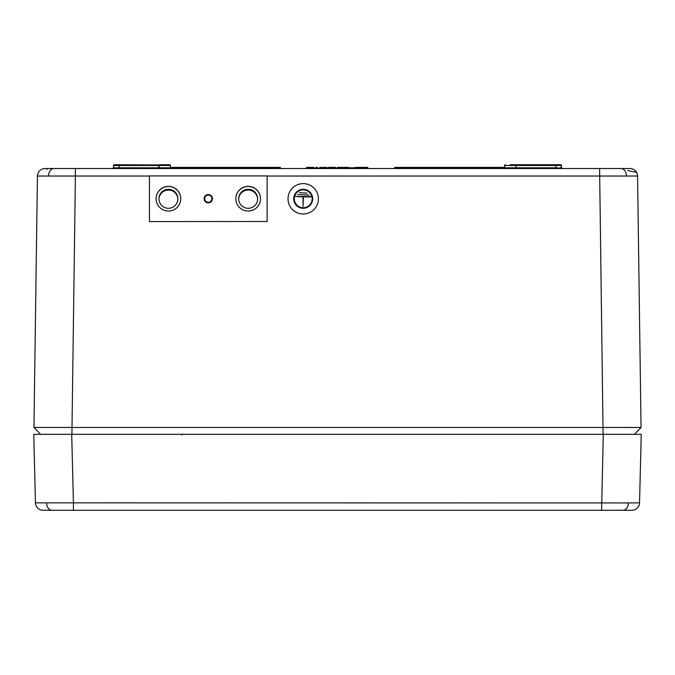 <?xml version="1.0" encoding="UTF-8"?>
<svg xmlns="http://www.w3.org/2000/svg" width="675" height="675" viewBox="0 0 675 675"><rect width="100%" height="100%" fill="white"/><g stroke="black" fill="none" stroke-linecap="round" stroke-linejoin="round"><path stroke-width="1.01" d="M208.297 202.306A3.603 3.603 180 0 1 204.694 198.703A3.603 3.603 180 0 1 208.297 195.092A3.603 3.603 180 0 1 211.908 198.703A3.603 3.603 180 0 1 208.297 202.306M235.828 198.754A12.336 12.336 180 0 1 248.164 186.469A12.336 12.336 180 0 1 260.508 198.754M248.164 211.039A12.336 12.336 180 0 1 235.828 198.703A12.336 12.336 180 0 1 248.164 186.359A12.336 12.336 180 0 1 260.508 198.703A12.336 12.336 180 0 1 248.164 211.039M156.094 198.754A12.336 12.336 180 0 1 168.429 186.469A12.336 12.336 180 0 1 180.773 198.754M168.429 211.039A12.336 12.336 180 0 1 156.094 198.703A12.336 12.336 180 0 1 168.429 186.359A12.336 12.336 180 0 1 180.773 198.703A12.336 12.336 180 0 1 168.429 211.039M149.445 221.484L149.445 175.922L267.148 175.922L267.148 221.484L149.445 221.586L267.148 221.484M168.429 189.312A9.492 9.492 0 0 0 158.937 198.804A9.492 9.492 0 0 0 168.429 208.297A9.492 9.492 0 0 0 177.922 198.804A9.492 9.492 0 0 0 168.429 189.312M177.913 199.176A9.492 9.492 0 0 0 168.429 190.055A9.492 9.492 0 0 0 158.946 199.176M248.164 208.297A9.492 9.492 0 0 0 257.656 198.804A9.492 9.492 0 0 0 248.164 189.312A9.492 9.492 0 0 0 238.672 198.804A9.492 9.492 0 0 0 248.164 208.297M149.445 176.032L75.406 176.032L71.913 434.32L40.593 434.32L33.953 427.486L641.048 427.486L637.563 176.032L267.148 176.032M257.648 199.176A9.492 9.492 0 0 0 248.164 190.055A9.492 9.492 0 0 0 238.68 199.176M599.594 168.539L629.969 168.539A7.594 7.594 0 0 1 637.563 176.032L641.048 427.486L634.407 434.32L603.087 434.32L599.594 168.539L613.955 168.539L46.288 168.539L75.406 168.539L61.045 168.539L75.406 168.539L75.406 176.032L37.437 176.032A7.594 7.594 0 0 1 45.031 168.539L48.642 168.539L45.031 168.539M40.593 434.32L39.648 434.32L40.593 434.32L33.953 427.486L37.437 176.032M48.642 168.539L50.844 168.539M326.751 168.539L321.3 168.159M323.19 168.539L318.929 168.539L323.19 168.539M335.509 168.539L330.067 168.159M340.774 168.159L340.774 167.4L338.572 167.4L339.339 168.539L338.133 167.78L337.12 168.539L338.133 167.4L338.901 168.539L337.441 168.159M347.026 168.429L347.144 167.78L346.764 168.539L347.777 168.159L347.144 168.159M366.517 168.539L368.398 168.539L367.639 167.78L366.626 168.539L367.006 167.78L364.728 167.78L366.879 168.159L366.517 168.539M561.988 168.539L560.942 168.539M349.523 168.539L356.434 168.159M629.969 168.539L628.712 168.539M562.258 168.539A0.759 0.759 0 0 1 561.499 167.797L561.465 165.485L555.82 165.485L555.82 167.797L561.6 168.159L561.22 167.4M613.955 168.539L621.304 168.547A7.594 5.366 90 0 1 626.442 175.981M634.407 434.32L641.048 427.486L623.953 427.444M43.107 434.32L53.873 434.32M631.893 434.32L624.054 434.32M510.258 164.742L560.706 164.742A0.759 0.759 0 0 1 561.465 165.485L561.448 165.358M561.465 165.485L560.706 164.742L555.82 164.742L555.82 165.485L516.282 165.485L515.143 164.742A0.759 0.759 0 0 1 515.903 165.485L504.613 165.485A0.759 0.759 0 0 1 505.373 164.742A0.759 0.759 0 0 0 504.613 165.485L504.579 167.797A0.759 0.759 0 0 1 503.82 168.539A0.759 0.759 0 0 0 504.579 167.797L515.936 167.797A0.759 0.759 0 0 0 516.696 168.539L516.316 167.797L555.82 167.797L555.82 168.539M515.903 165.485L515.936 167.797L515.894 165.451M159.097 165.485L170.387 165.485A0.759 0.759 0 0 0 169.627 164.742A0.759 0.759 0 0 1 170.387 165.485L170.421 167.797A0.759 0.759 0 0 0 171.18 168.539A0.759 0.759 0 0 1 170.421 167.797L159.064 167.797L159.097 165.485A0.759 0.759 0 0 1 159.857 164.742L169.627 164.742L159.848 164.742L159.097 165.485L159.857 164.742L164.742 164.742M113.552 165.358L113.501 167.797L158.684 167.797L158.718 165.485L113.535 165.485A0.759 0.759 0 0 1 114.294 164.742L159.325 164.962M158.304 168.539L159.064 167.797A0.759 0.759 0 0 1 158.304 168.539L158.338 168.539M119.18 168.539L119.18 164.742L114.294 164.742L113.535 165.485M314.963 168.539L316.043 167.4L317.596 167.78L316.373 167.78L316.389 168.539L315.562 168.159L315.892 167.78M317.427 168.159L317.638 167.771L318.296 168.539L317.258 167.4M325.012 167.4L322.988 167.4L326.742 167.4L327.13 168.159M327.122 167.78L323.19 168.159M321.3 167.78L319.874 167.4L323.207 167.78L319.511 167.78L318.929 168.539M325.688 167.78L326.54 167.78M321.064 167.4L326.118 167.78M331.957 168.539L331.957 167.78L327.569 168.159L331.957 168.159M330.067 167.78L328.641 167.4L335.509 167.4L335.888 168.159M335.888 167.78L334.876 167.78M328.252 168.159L328.641 167.4L327.35 168.505M334.454 167.78L335.306 167.78M347.144 167.78L341.871 167.78L347.777 167.4L348.536 168.539L347.962 167.78M347.026 167.78L344.866 168.159L344.874 167.4L347.389 167.4M343.389 167.4L340.774 167.4L344.866 168.539M348.157 167.78L341.491 167.4L342.402 168.539M341.997 168.429L341.491 167.4L342.259 168.539L341.491 167.78L340.478 168.539L340.867 167.78M342.259 168.539L340.858 168.159M350.215 167.78L358.417 167.78L350.215 167.78L351.228 168.159M357.607 168.159L354.78 168.539M357.615 167.78L356.223 167.78M361.226 167.78L358.526 167.78L359.193 168.539L358.425 168.159L359.648 168.159M361.665 167.56L364.728 167.78L361.733 167.78L362.121 168.539L361.108 167.78L360.34 168.539L361.108 167.4L367.639 167.4L368.018 168.202M367.386 167.4L366.888 167.78M361.522 167.4L361.893 168.159L364.728 168.539M358.425 167.4L361.403 167.4L362.264 168.539M361.733 167.78L362.112 168.539M361.741 168.159L360.34 168.539M313.673 167.51L314.947 168.539L314.187 167.78L314.364 168.539L313.048 168.539L312.289 167.78L311.276 168.539L312.036 167.4L313.934 167.4L312.289 167.4L313.605 167.78L313.048 168.159L313.605 167.78M504.579 167.78L394.841 167.78L394.073 168.539L394.841 167.4L504.579 167.4M170.421 167.4L280.159 167.4L280.927 168.539L280.159 167.78L170.421 167.78M280.547 168.159L170.53 168.159M363.209 167.78L362.652 167.78M355.523 167.4L358.121 167.4L358.906 168.539M347.777 167.4L349.464 167.78L349.852 168.539L349.085 167.78L348.342 168.429M314.567 168.159L314.094 168.429M312.289 167.4L312.787 168.429M305.53 168.539L306.661 168.396L305.53 168.539L306.982 167.4L312.036 167.4L307.522 167.4M346.655 167.4L341.668 167.4M337.449 167.4L337.07 167.78L338.006 167.78M357.902 167.4L359.201 168.539M330.817 167.4L331.408 167.4M330.986 168.539L329.898 168.539M364.728 167.4L367.259 167.4M338.572 167.4L338.006 167.4M333.779 167.4L334.673 167.4M335.509 167.4L333.214 167.4M325.131 167.4L325.915 167.4M326.143 167.4L324.456 167.4M316.946 167.4L315.951 167.4M311.774 167.51L306.982 168.083M561.6 167.535L560.663 167.4M313.048 168.159L311.276 168.539L311.276 167.78L308.964 167.78M601.577 510.258L603.29 434.32L641.25 434.32L639.537 502.85L628.417 502.934A7.594 5.366 90 0 1 623.05 510.258L43.057 510.258A7.594 7.594 0 0 1 35.463 502.85L73.423 502.85L73.423 510.258L50.11 510.258L73.423 510.258M603.29 434.32L60.328 434.32M639.537 502.85A7.594 7.594 0 0 1 631.943 510.258L623.05 510.258M35.463 502.85L33.75 434.32L71.71 434.32L73.423 502.85L628.417 502.934M294.3 198.804A8.927 8.918 180 0 1 303.218 189.877A8.927 8.918 180 0 1 312.145 198.804A8.927 8.918 -0 0 0 303.218 189.877A8.927 8.918 -0 0 0 294.3 198.796A8.927 8.918 -0 0 0 303.218 207.714A8.927 8.918 -0 0 0 312.145 198.796M303.218 189.304A9.492 9.492 -0 0 0 293.726 198.796A9.492 9.492 -0 0 0 303.218 208.288A9.492 9.492 -0 0 0 312.711 198.804A9.492 9.492 -0 0 0 303.218 189.312A9.492 9.492 -0 0 0 293.726 198.804A9.492 9.492 -0 0 0 303.218 208.297A9.492 9.492 -0 0 0 312.711 198.796A9.492 9.492 -0 0 0 303.218 189.304M303.218 183.617A15.188 15.188 -0 0 0 288.031 198.804A15.188 15.188 -0 0 0 303.218 213.992A15.188 15.188 -0 0 0 318.406 198.804A15.188 15.188 -0 0 0 303.218 183.617M303.218 183.625A15.188 15.188 -0 0 0 288.031 198.804A15.188 15.188 -0 0 0 303.218 213.992A15.188 15.188 -0 0 0 318.406 198.804A15.188 15.188 -0 0 0 303.218 183.625M307.015 193.101L299.422 192.721L307.015 193.109M308.914 194.999L297.523 194.619L308.914 195.007M295.625 196.518L303.033 196.898L303.033 206.39L303.413 196.898L310.812 196.898L295.625 196.518L303.033 196.906L303.033 206.398L303.413 196.906L310.812 196.526L295.625 196.526M204.128 198.855A4.177 4.177 0 0 0 210.246 202.39L210.524 202.238A4.177 4.177 0 0 0 210.524 195.168L210.246 195.007A4.177 4.177 0 0 0 204.128 198.543L204.128 198.855M306.973 168.159L308.973 168.159M53.722 168.547A7.594 5.366 90 0 0 48.558 175.981M315.892 168.159L317.596 168.159M367.006 168.159L368.018 168.159M394.453 168.159L504.47 168.159M348.452 168.159L349.473 168.159M358.147 167.4L358.509 168.159L358.13 167.4M320.127 167.4L319.511 167.771M46.583 502.934A7.594 5.366 90 0 0 51.95 510.258M181.82 435.063L181.82 434.32M47.047 169.29L46.288 168.539M113.501 167.797L112.742 168.539L113.501 167.797M361.226 167.4L359.134 167.4M516.164 168.32L516.696 168.539L516.164 168.32M515.152 164.742L515.675 164.962M535.106 168.286L534.533 168.539M636.576 172.395L627.927 170.556M563.76 168.539L555.82 168.286M319.874 167.4L319.494 168.159"/></g></svg>
